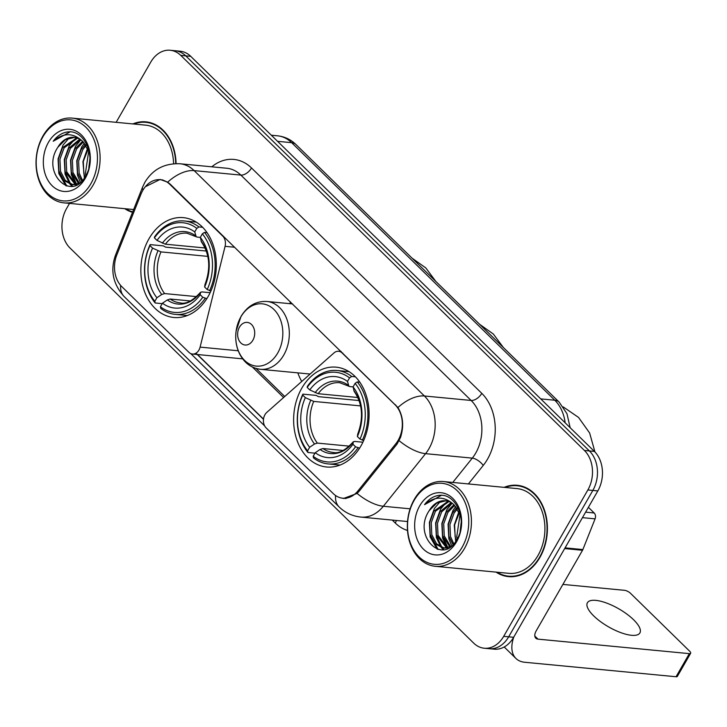 <?xml version="1.0" encoding="UTF-8"?>
<svg xmlns="http://www.w3.org/2000/svg" width="727" height="727" viewBox="0 0 727 727"><rect width="100%" height="100%" fill="white"/><g stroke="black" fill="none" stroke-linecap="round" stroke-linejoin="round"><path stroke-width="1.09" d="M223.362 236.184L222.753 236.13A9.46 7.097 95.5 0 1 225.079 246.326L200.098 347.115A9.46 7.097 95.5 0 1 198.925 350.078A9.46 7.097 95.5 0 1 192.446 354.04A9.46 7.097 95.5 0 1 188.92 352.331L121.763 286.602A25.545 19.156 -84.5 0 1 116.829 254.904L140.956 194.227A25.545 19.156 -84.5 0 1 142.81 190.392A25.545 19.156 -84.5 0 1 160.294 179.705L162.83 179.942M301.805 388.163A50.145 37.613 -84.5 0 0 296.398 438.463A50.145 37.613 -84.5 0 0 326.577 466.998A50.145 37.613 -84.5 0 0 360.91 446.005A50.145 37.613 -84.5 0 0 366.317 395.706A50.145 37.613 -84.5 0 0 336.138 367.171A50.145 37.613 -84.5 0 0 301.805 388.163M149.044 238.647A50.145 37.613 -84.5 0 0 143.628 288.946A50.145 37.613 -84.5 0 0 173.817 317.481A50.145 37.613 -84.5 0 0 208.14 296.489A50.145 37.613 -84.5 0 0 213.556 246.189A50.145 37.613 -84.5 0 0 183.368 217.655A50.145 37.613 -84.5 0 0 149.044 238.647M301.75 381.466A50.145 37.613 95.5 0 1 297.825 372.86M395.07 404.785L342.135 352.986A9.46 7.097 95.5 0 0 338.609 351.268A9.46 7.097 95.5 0 0 333.984 352.922L266.8 412.4A9.46 7.097 95.5 0 0 266.1 427.867L333.248 493.597A25.545 19.156 -84.5 0 0 342.771 498.213A25.545 19.156 -84.5 0 0 357.957 490.907L395.851 443.715A25.545 19.156 -84.5 0 0 395.07 404.785L395.679 404.848M289.919 303.677L290.391 301.787M222.753 236.13L169.827 184.322A25.545 19.156 -84.5 0 0 160.294 179.705M124.726 208.685A45.883 34.414 -84.5 0 0 132.532 212.32M496.041 572.113A45.883 34.414 -84.5 0 0 508.509 576.629A45.883 34.414 -84.5 0 0 539.916 557.427A45.883 34.414 -84.5 0 0 544.868 511.39A45.883 34.414 -84.5 0 0 517.251 485.282A45.883 34.414 -84.5 0 0 504.156 487.354M508.627 576.166A45.883 34.414 -84.5 0 0 511.008 576.747M145.309 186.766L160.113 179.442L167.683 182.15L170.154 184.113L397.951 407.52C403.149 416.307 404.012 426.267 400.55 437.4L397.033 444.07L359.138 491.27L357.084 493.424L343.389 498.522M69.528 203.396L66.575 208.531A28.38 21.292 -84.5 0 0 70.01 248.016L473.668 643.095A28.38 21.292 -84.5 0 0 484.255 648.23L494.215 649.184A28.38 21.292 -84.5 0 0 513.644 637.306L597.83 490.907L592.841 490.434A28.38 21.292 -84.5 0 0 589.406 450.949L185.758 55.87A28.38 21.292 -84.5 0 0 175.171 50.726A28.38 21.292 -84.5 0 1 185.758 55.87L589.406 450.949A28.38 21.292 -84.5 0 1 592.841 490.434L508.664 636.825L592.841 490.434L587.861 489.962A28.38 21.292 -84.5 0 0 584.426 450.467L180.769 55.388A28.38 21.292 -84.5 0 0 170.182 50.254A28.38 21.292 -84.5 0 0 150.753 62.131L116.138 122.327M489.235 648.711A28.38 21.292 -84.5 0 0 508.664 636.825A28.38 21.292 -84.5 0 1 489.235 648.711M264.646 425.904L190.765 353.595M263.483 419.325L195.936 353.213M176.079 163.611A45.883 34.414 -84.5 0 0 145.936 121.854A45.883 34.414 -84.5 0 0 132.841 123.926M484.255 648.23A28.38 21.292 -84.5 0 0 503.684 636.352L587.861 489.962M519.732 485.645A45.883 34.414 -84.5 0 0 517.279 485.763M148.408 122.209A45.883 34.414 -84.5 0 0 145.963 122.327M597.83 490.907A28.38 21.292 -84.5 0 0 594.395 451.422L190.738 56.342A28.38 21.292 -84.5 0 0 180.151 51.208L170.182 50.254M90.802 183.84A40.676 30.516 -84.5 0 0 85.877 127.243A40.676 30.516 -84.5 0 0 42.848 136.903A40.676 30.516 -84.5 0 0 47.773 193.5A40.676 30.516 -84.5 0 0 90.802 183.84M93.156 185.049A42.575 31.933 -84.5 0 0 97.754 142.338A42.575 31.933 -84.5 0 0 72.127 118.11A42.575 31.933 -84.5 0 0 42.984 135.931A42.575 31.933 -84.5 0 0 38.386 178.642A42.575 31.933 -84.5 0 0 64.012 202.869A42.575 31.933 -84.5 0 0 93.156 185.049M173.589 163.739A42.575 31.933 -84.5 0 0 145.618 125.144L72.127 118.11M175.725 163.62A45.41 34.06 -84.5 0 0 145.891 122.327A45.41 34.06 -84.5 0 0 133.813 124.017M89.148 166.656L89.966 159.776M85.014 176.925L83.823 173.444L83.296 161.449L88.14 149.044M85.922 175.389L85.377 173.599L88.776 150.625M81.642 181.15L77.589 172.853L77.062 160.858L81.251 149.444L85.441 144.391M82.451 180.305L79.152 172.999L78.625 161.003L82.814 149.598L86.131 145.373M78.552 183.531L71.364 172.254L70.837 160.258L75.026 148.853L82.605 141.292M79.37 183.122L72.918 172.399L72.391 160.403L76.58 148.999L83.314 141.965M75.308 184.531L65.139 171.654L64.612 159.658L68.801 148.253L79.761 139.166M76.88 184.676L71.809 184.603L63.876 180.414L58.914 171.063L58.378 159.068L62.567 147.654L76.835 137.866M76.117 184.367L66.693 171.808L66.166 159.813L70.355 148.399L80.479 139.611M79.343 183.14L72.164 184.64M72.945 184.694L65.257 180.378L60.468 171.208L59.941 159.213L64.13 147.808L77.571 138.121M57.896 147.208C40.585 172.662 71.8 202.869 85.559 176.025C96.655 158.65 85.477 129.915 68.22 131.878C62.404 132.496 57.406 135.613 53.225 141.247C63.494 132.45 73.391 132.559 82.914 141.592A23.655 17.739 -84.5 0 0 74.09 137.312A23.655 17.739 -84.5 0 0 57.896 147.208L65.366 139.72L74.59 137.367M82.914 141.592L89.366 152.47M48.427 142.365A31.216 23.418 -84.5 0 0 52.208 185.794A31.216 23.418 -84.5 0 0 85.223 178.379A31.216 23.418 -84.5 0 0 81.442 134.949A31.216 23.418 -84.5 0 0 48.427 142.365M125.707 208.776A45.41 34.06 -84.5 0 0 132.705 211.884M53.225 141.247L70.056 131.896M66.848 186.039L59.314 172.435M72.573 186.176L70.982 184.467M70.673 184.095L65.539 173.035M76.562 184.249L71.764 173.626M65.839 185.758L58.823 173.535L58.069 158.931L63.058 145.036L69.001 138.085M71.982 186.266L70.092 184.258M69.601 183.64L65.057 174.126L64.303 159.522L69.283 145.636L75.226 138.675M75.826 184.231L71.282 174.725L70.528 160.122L75.508 146.227L80.806 139.838M80.379 182.313L77.507 175.316L76.753 160.722L81.742 146.827L84.414 143.128M84.35 177.915L82.933 161.667L87.64 147.972M88.803 168.073L89.957 158.159M206.841 298.633L202.769 297.252A45.029 33.778 -84.5 0 1 160.413 306.767L162.457 303.204A40.676 30.516 -84.5 0 0 200.189 294.726L200.47 292.499L201.842 291.909L210.13 292.699M190.41 300.96L170.163 299.024L167.31 299.951L162.457 303.204M162.203 303.65L155.187 302.977L154.833 301.314A45.029 33.778 -84.5 0 1 149.989 245.59L152.57 248.116A40.676 30.516 -84.5 0 0 156.887 297.743L161.73 294.49L164.593 293.563L196.644 296.634M207.822 256.377L160.967 251.896L152.57 248.116M149.989 245.59L150.107 244.608L163.439 245.89L165.611 247.135L206.314 251.033M209.567 290.764A46.928 35.196 -84.5 0 0 204.487 232.395L202.351 233.821A45.029 33.778 -84.5 0 1 207.204 289.546L210.957 290.891M207.031 232.64L204.487 232.395M160.413 306.767L160.767 308.439A46.928 35.196 -84.5 0 0 175.371 314.4A46.928 35.196 -84.5 0 0 205.132 298.47M150.107 244.608A46.928 35.196 -84.5 0 0 155.187 302.977M207.204 289.546L204.623 287.02A40.676 30.516 -84.5 0 0 200.307 237.384L202.351 233.821M200.189 294.726L202.769 297.252M156.887 297.743L154.833 301.314M196.781 228.369L198.916 226.933A46.928 35.196 -84.5 0 0 184.313 220.972A46.928 35.196 -84.5 0 0 154.542 236.902L154.415 237.883A45.029 33.778 -84.5 0 1 196.781 228.369L194.727 231.931A40.676 30.516 -84.5 0 0 156.996 240.41L165.392 244.19A35.005 26.254 -84.5 0 1 186.957 233.203L197.072 237.075L200.307 237.384L201.424 241.9C209.785 254.132 210.957 268.372 204.941 284.62L204.623 287.02M167.31 299.951A36.386 27.299 -84.5 0 0 200.47 292.499L200.579 292.218C192.755 300.805 185.985 304.359 180.287 302.895A35.005 26.254 -84.5 0 1 170.163 299.024M198.916 226.933L202.633 227.287M156.996 240.41L154.415 237.883M196.172 236.757L194.727 231.931M165.392 244.19L205.069 247.989M359.611 448.15L355.53 446.769A45.029 33.778 -84.5 0 1 313.173 456.283L315.227 452.721A40.676 30.516 -84.5 0 0 352.949 444.242L353.231 442.025L354.612 441.425L362.9 442.216M343.18 450.486L322.933 448.541L320.071 449.468L315.227 452.721M314.964 453.166L307.948 452.503L307.594 450.831A45.029 33.778 -84.5 0 1 302.75 395.106L305.331 397.633A40.676 30.516 -84.5 0 0 309.647 447.269L314.5 444.015L317.354 443.088L349.414 446.16M360.592 405.902L313.728 401.413L305.331 397.633M302.75 395.106L302.877 394.134L316.2 395.406L318.381 396.651L359.074 400.55M362.328 440.28A46.928 35.196 -84.5 0 0 357.257 381.911L355.121 383.338A45.029 33.778 -84.5 0 1 359.965 439.063L363.727 440.417M359.801 382.157L357.257 381.911M313.173 456.283L313.528 457.955A46.928 35.196 -84.5 0 0 328.131 463.917A46.928 35.196 -84.5 0 0 357.902 447.986M302.877 394.134A46.928 35.196 -84.5 0 0 307.948 452.503M359.965 439.063L357.384 436.536A40.676 30.516 -84.5 0 0 353.068 386.909L355.121 383.338M352.949 444.242L355.53 446.769M309.647 447.269L307.594 450.831M349.542 377.886L351.677 376.459A46.928 35.196 -84.5 0 0 337.074 370.497A46.928 35.196 -84.5 0 0 307.303 386.428L307.185 387.4A45.029 33.778 -84.5 0 1 349.542 377.886L347.488 381.448A40.676 30.516 -84.5 0 0 309.766 389.926L318.162 393.707A35.005 26.254 -84.5 0 1 339.718 382.72L349.841 386.591L353.068 386.9L354.185 391.417C362.546 403.649 363.727 417.889 357.711 434.146L357.384 436.536M320.071 449.468A36.386 27.299 -84.5 0 0 353.231 442.025L353.34 441.743C345.516 450.322 338.755 453.884 333.048 452.412A35.005 26.254 -84.5 0 1 322.933 448.541M351.677 376.459L355.403 376.813M309.766 389.926L307.185 387.4M348.933 386.273L347.488 381.448M318.162 393.707L357.829 397.505M252.86 340.254A11.35 8.515 -84.5 0 0 251.487 324.46A11.35 8.515 -84.5 0 0 239.474 327.159A11.35 8.515 -84.5 0 0 240.846 342.953A11.35 8.515 -84.5 0 0 252.86 340.254M633.581 619.74A30.27 10.369 29.9 0 0 606.572 603.056A30.27 10.369 29.9 0 0 587.407 602.747A30.27 10.369 29.9 0 0 593.723 615.923A30.27 10.369 29.9 0 0 620.731 632.608A30.27 10.369 29.9 0 0 639.896 632.926A30.27 10.369 29.9 0 0 633.581 619.74M585.608 512.162L594.177 512.98L588.388 507.319M513.816 637.006A37.84 21.41 134.4 0 0 515.961 658.48A37.84 21.41 134.4 0 0 524.712 662.261L676.046 676.746L689.341 653.637L537.998 639.142A9.46 5.353 -45.6 0 1 535.817 638.197A9.46 5.353 -45.6 0 1 536.199 630.845L582.527 550.275L564.67 548.567M689.341 653.637A4.735 1.618 29.9 0 0 690.65 653.264L677.355 676.374A4.735 1.618 -150.1 0 1 676.046 676.746M690.65 653.264A4.735 1.618 29.9 0 0 689.659 651.201L630.563 593.359A4.735 1.618 29.9 0 0 624.666 590.333L562.898 584.417M594.177 512.98A4.735 3.544 95.5 0 1 595.086 518.851L582.872 549.567A4.735 3.544 95.5 0 1 582.527 550.275M462.118 547.267A40.676 30.516 -84.5 0 0 457.192 490.67A40.676 30.516 -84.5 0 0 414.172 500.34A40.676 30.516 -84.5 0 0 419.088 556.937A40.676 30.516 -84.5 0 0 462.118 547.267M464.48 548.476A42.575 31.933 -84.5 0 0 469.079 505.774A42.575 31.933 -84.5 0 0 443.443 481.547A42.575 31.933 -84.5 0 0 414.299 499.367A42.575 31.933 -84.5 0 0 409.701 542.078A42.575 31.933 -84.5 0 0 435.328 566.306A42.575 31.933 -84.5 0 0 464.48 548.476M435.328 566.306L508.818 573.339A42.575 31.933 -84.5 0 0 537.971 555.519A42.575 31.933 -84.5 0 0 542.56 512.808A42.575 31.933 -84.5 0 0 516.933 488.58L443.443 481.547M497.023 572.204A45.41 34.06 -84.5 0 0 508.555 576.166A45.41 34.06 -84.5 0 0 539.643 557.155A45.41 34.06 -84.5 0 0 544.541 511.599A45.41 34.06 -84.5 0 0 517.206 485.754A45.41 34.06 -84.5 0 0 505.138 487.453M460.464 530.083L461.281 523.204M456.329 540.361L455.138 536.88L454.611 524.885L459.455 512.48M457.238 538.825L456.692 537.026L460.091 514.062M452.957 544.587L448.913 536.281L448.386 524.285L452.576 512.88L456.756 507.819M453.766 543.741L450.467 536.426L449.94 524.44L454.13 513.026L457.447 508.8M449.868 546.968L442.679 535.681L442.152 523.694L446.342 512.281L453.921 504.729M450.685 546.559L444.242 535.835L443.715 523.84L447.905 512.426L454.629 505.401M446.632 547.958L436.454 535.09L435.927 523.095L440.117 511.681L451.085 502.602M448.195 548.113L443.125 548.04L435.191 543.841L430.23 534.49L429.702 522.495L433.892 511.09L448.15 501.294M447.432 547.794L438.008 535.236L437.481 523.24L441.671 511.835L451.803 503.048M450.667 546.577L443.479 548.076M444.261 548.122L436.573 543.805L431.783 534.645L431.256 522.649L435.446 511.235L448.895 501.548M429.221 510.645C411.9 536.099 443.116 566.297 456.874 539.461C467.979 522.077 456.801 493.342 439.535 495.305C433.719 495.923 428.721 499.049 424.541 504.674C434.81 495.878 444.706 495.996 454.23 505.02A23.655 17.739 -84.5 0 0 445.415 500.739A23.655 17.739 -84.5 0 0 429.221 510.645L436.682 503.148L445.905 500.794M454.23 505.02L460.691 515.897M419.743 505.792A31.216 23.418 -84.5 0 0 423.523 549.23A31.216 23.418 -84.5 0 0 456.538 541.815A31.216 23.418 -84.5 0 0 452.767 498.377A31.216 23.418 -84.5 0 0 419.743 505.792M424.541 504.674L441.371 495.332M438.163 549.467L430.629 535.872M443.897 549.603L442.298 547.904M441.998 547.522L436.854 536.462M447.877 547.685L443.088 537.062M437.163 549.185L430.148 536.962L429.393 522.359L434.373 508.473L440.317 501.512M443.297 549.703L441.407 547.695M440.916 547.067L436.373 537.562L435.618 522.958L440.598 509.064L446.542 502.112M447.15 547.667L442.598 538.153L441.843 523.549L446.832 509.663L452.121 503.266M451.703 545.75L448.832 538.752L448.077 524.149L453.057 510.263L455.738 506.555M455.665 541.342L454.248 525.103L458.955 511.408M460.118 531.501L461.281 521.595M342.753 353.04L342.135 352.986M357.957 490.907L359.32 491.043M395.851 443.715L397.215 443.843M169.827 184.322L170.436 184.385M234.657 247.244L225.079 246.326M238.229 350.768L200.098 347.115M211.784 166.81A47.3 35.478 95.5 0 1 251.524 167.982L481.783 393.352A9.46 5.353 -45.6 0 1 471.123 400.459L240.864 175.089A37.84 28.389 -84.5 0 0 226.742 168.246L180.032 163.766A37.84 28.389 95.5 0 1 194.154 170.618A33.115 18.729 134.4 0 0 167.683 182.15M481.783 393.352A47.3 35.478 95.5 0 1 487.508 459.164A47.3 35.478 95.5 0 1 483.237 465.434L468.388 483.937M399.159 440.707A33.115 14.422 38.8 0 0 425.577 453.657L472.286 458.128A37.84 28.389 -84.5 0 0 475.703 453.112A37.84 28.389 -84.5 0 0 471.123 400.459L424.414 395.988A37.84 28.389 95.5 0 1 428.994 448.641A37.84 28.389 95.5 0 1 425.577 453.657L383.347 506.256A37.84 28.389 95.5 0 1 360.856 517.079L407.538 521.541M180.032 163.766C164.556 163.139 152.852 169.282 144.937 182.204L142.537 187.184A33.115 7.915 21.7 0 0 143.065 189.947M397.951 407.52A33.115 18.729 -45.6 0 1 424.414 395.988L194.154 170.618L240.864 175.089A9.46 5.353 -45.6 0 0 251.524 167.982M335.565 495.514A33.115 18.729 134.4 0 0 339.091 506.919C345.152 512.78 352.413 516.161 360.856 517.079M339.091 506.919L124.163 296.561A33.115 18.729 -45.6 0 1 120.627 285.384M357.084 493.424A33.115 14.422 38.8 0 0 383.347 506.256L410.11 508.818M124.163 296.561C112.912 284.084 110.068 270.162 115.638 254.786A33.115 7.915 21.7 0 0 116.002 257.24M263.501 419.115L197.508 354.522M407.502 530.474A47.3 35.478 95.5 0 1 395.252 522.995L392.271 520.078M584.426 450.467L594.395 451.422M180.769 55.388L190.738 56.342M503.684 636.352L513.644 637.306M452.767 482.437L472.286 458.128A9.46 4.117 -141.2 0 1 483.237 465.434M396.351 520.468A9.46 5.353 -45.6 0 1 395.252 522.995M252.423 367.035L283.594 397.533M565.161 422.814A37.84 28.389 -84.5 0 0 554.783 400.232L291.627 142.665A37.84 28.389 -84.5 0 0 277.505 135.813C284.611 136.585 290.782 139.493 295.998 144.555L559.154 402.122A18.92 10.705 -45.6 0 0 554.783 400.232L540.715 398.887M277.56 141.32L291.627 142.665A18.92 10.705 -45.6 0 1 295.998 144.555M160.967 251.896A35.005 26.254 -84.5 0 0 164.593 293.563M204.896 284.793A36.386 27.299 -84.5 0 0 201.106 241.182M157.941 250.879A36.386 27.299 -84.5 0 0 161.73 294.49M195.527 235.721A36.386 27.299 -84.5 0 0 162.366 243.172M313.728 401.413A35.005 26.254 -84.5 0 0 317.354 443.088M357.657 434.319A36.386 27.299 -84.5 0 0 353.867 390.699M310.702 400.395A36.386 27.299 -84.5 0 0 314.5 444.015M348.297 385.246A36.386 27.299 -84.5 0 0 315.136 392.689M277.723 353.004A31.288 23.473 -84.5 0 0 273.943 309.484A31.288 23.473 -84.5 0 0 240.855 316.917A31.288 23.473 -84.5 0 0 244.635 360.447A31.288 23.473 -84.5 0 0 277.723 353.004M283.766 355.03A34.06 25.545 -84.5 0 0 287.438 320.861A34.06 25.545 -84.5 0 0 266.936 301.478C256.095 300.923 247.453 305.931 240.991 316.481L236.084 331.194C235.039 339.591 236.293 347.315 239.846 354.385C244.626 363.2 251.487 368.171 260.448 369.289A34.06 25.545 -84.5 0 0 283.766 355.03M537.998 639.142L534.827 636.034M565.079 547.867L582.872 549.567M595.086 518.851L582.454 517.642M242.645 358.847L192.446 354.04M342.771 498.213L346.061 498.531M341.199 351.514L338.609 351.268M142.537 187.184L115.638 254.786M256.058 368.435L284.748 396.515M277.505 135.813L271.335 135.222M570.159 427.712L566.978 413.718L559.154 402.122M150.798 122.79L145.891 122.327M133.641 209.54L64.012 202.869M412.064 258.158L425.786 267.909L435.827 281.413M187.312 315.536L175.371 314.4M196.263 222.117L184.313 220.972M563.207 406.902L578.547 417.434L589.624 432.983L594.959 451.994M340.082 465.062L328.131 463.917M349.024 371.642L337.074 370.497M479.638 324.297L493.36 334.047L503.402 347.551M292.581 303.931L266.936 301.478M310.129 374.041L260.448 369.289M515.961 658.48L504.211 646.985M522.113 486.227L517.206 485.754M513.453 576.629L508.555 576.166"/></g></svg>
